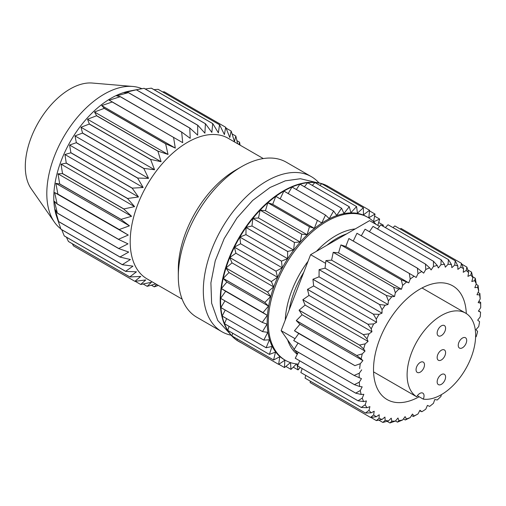 <?xml version="1.0" encoding="UTF-8"?>
<svg xmlns="http://www.w3.org/2000/svg" width="506" height="506" viewBox="0 0 506 506"><rect width="100%" height="100%" fill="white"/><g stroke="black" fill="none" stroke-linecap="round" stroke-linejoin="round"><path stroke-width="0.76" d="M417.374 395.736L423.263 399.133A5.971 3.447 120 0 0 422.807 393.124A5.971 3.447 120 0 0 419.822 393.421A5.971 3.447 120 0 0 416.71 396.799L373.561 371.885M462.471 347.78A5.971 3.447 120 0 0 466.368 342.518A5.971 3.447 120 0 0 465.457 337.736A5.971 3.447 120 0 0 462.471 338.033A5.971 3.447 120 0 0 458.569 343.296A5.971 3.447 120 0 0 459.486 348.077A5.971 3.447 120 0 0 462.471 347.78M441.371 335.598A5.971 3.447 120 0 0 445.267 330.336A5.971 3.447 120 0 0 444.357 325.554A5.971 3.447 120 0 0 441.371 325.851A5.971 3.447 120 0 0 437.475 331.114A5.971 3.447 120 0 0 438.386 335.895A5.971 3.447 120 0 0 441.371 335.598M420.271 372.144A5.971 3.447 120 0 0 424.173 366.882A5.971 3.447 120 0 0 423.256 362.1A5.971 3.447 120 0 0 420.271 362.397A5.971 3.447 120 0 0 416.375 367.653A5.971 3.447 120 0 0 417.292 372.435A5.971 3.447 120 0 0 420.271 372.144M441.371 384.326A5.971 3.447 120 0 0 445.267 379.064A5.971 3.447 120 0 0 444.357 374.282A5.971 3.447 120 0 0 441.371 374.579A5.971 3.447 120 0 0 437.475 379.835A5.971 3.447 120 0 0 438.386 384.617A5.971 3.447 120 0 0 441.371 384.326M441.371 359.962A5.971 3.447 120 0 0 445.267 354.7A5.971 3.447 120 0 0 444.357 349.918A5.971 3.447 120 0 0 441.371 350.215A5.971 3.447 120 0 0 437.475 355.471A5.971 3.447 120 0 0 438.386 360.259A5.971 3.447 120 0 0 441.371 359.962M423.263 399.133A48.456 27.975 120 0 0 441.371 394.655A48.456 27.975 120 0 0 473.028 351.955A48.456 27.975 120 0 0 465.602 313.125A48.456 27.975 120 0 0 441.371 315.523A48.456 27.975 120 0 0 409.835 357.831A48.456 27.975 120 0 0 416.71 396.799M466.304 313.556A65.647 37.899 120 0 0 452.756 285.865A65.647 37.899 120 0 0 419.936 289.116A65.647 37.899 120 0 0 377.052 346.958A65.647 37.899 120 0 0 387.115 399.563A65.647 37.899 120 0 0 419.151 396.755M298.319 364.099A82.516 47.64 -60 0 1 285.378 360.304A82.516 47.64 -60 0 1 272.728 294.182A82.516 47.64 -60 0 1 326.629 221.47A82.516 47.64 -60 0 1 367.887 217.384A82.516 47.64 -60 0 1 375.876 224.278M285.378 360.304L284.264 359.665A82.516 47.64 -60 0 1 271.614 293.543A82.516 47.64 -60 0 1 325.522 220.831A82.516 47.64 -60 0 1 366.78 216.739L367.887 217.384M58.291 221.483L56.602 216.46A81.162 46.856 -60 0 1 111.175 98.183A81.162 46.856 -60 0 1 128.935 91.181L131.775 90.612M60.948 229.205L56.824 217.055L58.664 221.647L120.042 257.08L130.39 259.521L122.325 264.644L60.948 229.205A89.467 51.656 -60 0 0 60.979 229.281L122.351 264.72L132.977 266.15L125.602 271.311L64.224 235.878A89.467 51.656 -60 0 0 64.262 235.941L125.64 271.38L136.443 271.823L129.795 276.896L68.424 241.463A89.467 51.656 -60 0 0 68.468 241.514L129.846 276.953L140.731 276.447L134.849 281.304A89.467 51.656 -60 0 0 134.906 281.342L73.528 245.91A89.467 51.656 -60 0 1 73.471 245.872L72.326 243.74M68.424 241.463L66.438 237.2M64.224 235.878L61.764 229.737M58.664 221.647A89.467 51.656 -60 0 1 58.645 221.558L55.16 209.579L57.368 213.152A89.467 51.656 -60 0 1 57.355 213.064L54.439 201.375L57.102 203.95A89.467 51.656 -60 0 1 57.102 203.855L54.68 192.584L57.874 194.19A89.467 51.656 -60 0 1 57.886 194.083L55.875 183.349L59.67 184.02A89.467 51.656 -60 0 1 59.695 183.912L58.007 173.817L62.466 173.621A89.467 51.656 -60 0 1 62.504 173.514L61.043 164.153L66.21 163.16A89.467 51.656 -60 0 1 66.254 163.046L64.926 154.507L70.846 152.799A89.467 51.656 -60 0 1 70.897 152.692L69.6 145.039L76.292 142.724A89.467 51.656 -60 0 1 76.349 142.622L74.989 135.912L82.459 133.091A89.467 51.656 -60 0 1 82.529 132.989L80.998 127.265L89.252 124.059A89.467 51.656 -60 0 1 89.328 123.964L87.525 119.245L96.551 115.773A89.467 51.656 -60 0 1 96.633 115.691L94.477 111.984L104.242 108.379A89.467 51.656 -60 0 1 104.325 108.303L101.725 105.602L112.199 101.991A89.467 51.656 -60 0 1 112.288 101.927L109.163 100.201L120.289 96.709A89.467 51.656 -60 0 1 120.333 96.684A89.467 51.656 -60 0 1 120.377 96.665L116.658 95.874L128.379 92.636A89.467 51.656 -60 0 1 128.467 92.598L124.09 92.687L136.342 89.821A89.467 51.656 -60 0 1 136.424 89.802L131.345 90.7M182.135 299.135L147.006 278.85A81.162 46.856 -60 0 1 134.564 213.817A81.162 46.856 -60 0 1 187.587 142.3A81.162 46.856 -60 0 1 228.162 138.277L263.297 158.561M120.289 96.709L181.667 132.148A89.467 51.656 -60 0 1 181.711 132.123A89.467 51.656 -60 0 1 181.749 132.098L120.377 96.665M181.667 132.148L182.723 142.673L112.288 101.927M112.199 101.991L173.577 137.423A89.467 51.656 -60 0 1 173.659 137.36M173.577 137.423L175.285 148.075L165.702 143.742L104.325 108.303M104.242 108.379L165.62 143.812A89.467 51.656 -60 0 1 165.702 143.742M165.62 143.812L168.036 154.456L158.005 151.13L96.633 115.691M96.551 115.773L157.929 151.212A89.467 51.656 -60 0 1 158.005 151.13M157.929 151.212L161.085 161.718L150.699 159.403L89.328 123.964M89.252 124.059L150.63 159.491A89.467 51.656 -60 0 1 150.699 159.403M150.63 159.491L154.558 169.731L143.906 168.428L82.529 132.989M82.459 133.091L143.837 168.523A89.467 51.656 -60 0 1 143.906 168.428M143.837 168.523L148.549 178.378L137.727 178.055L76.349 142.622M76.292 142.724L137.67 178.156A89.467 51.656 -60 0 1 137.727 178.055M137.67 178.156L143.16 187.511L132.275 188.131L70.897 152.692M70.846 152.799L132.224 188.238A89.467 51.656 -60 0 1 132.275 188.131M132.224 188.238L138.492 196.979L127.632 198.485L66.254 163.046M66.21 163.16L127.588 198.592A89.467 51.656 -60 0 1 127.632 198.485M127.588 198.592L134.602 206.625L123.875 208.946L62.504 173.514M62.466 173.621L123.843 209.06A89.467 51.656 -60 0 1 123.875 208.946M123.843 209.06L131.566 216.29L121.073 219.351L59.695 183.912M59.67 184.02L121.048 219.459A89.467 51.656 -60 0 1 121.073 219.351M121.048 219.459L129.435 225.821L119.264 229.522L57.886 194.083M57.874 194.19L119.252 229.623A89.467 51.656 -60 0 1 119.264 229.522M119.252 229.623L128.239 235.056L118.48 239.287L57.102 203.855M57.102 203.95L118.474 239.389A89.467 51.656 -60 0 1 118.48 239.287M118.474 239.389L127.999 243.848L118.733 248.497L57.355 213.064M57.368 213.152L118.739 248.591A89.467 51.656 -60 0 1 118.733 248.497M118.739 248.591L128.72 252.045L120.023 256.997L58.645 221.558M134.906 281.342L145.772 279.945L140.668 284.461L135.203 281.311M155.797 283.929L147.233 286.326A89.467 51.656 -60 0 1 147.164 286.314L151.477 282.259L140.731 284.486A89.467 51.656 -60 0 1 140.668 284.461M156.696 284.448L154.222 286.839L151.364 285.188M158.378 285.416L154.298 286.839A89.467 51.656 -60 0 1 154.222 286.839M178.302 276.295L178.302 269.47A81.162 46.856 -60 0 1 235.688 170.073L241.596 166.657A89.518 51.682 120 0 0 241.596 166.664A89.518 51.682 120 0 0 178.302 276.295A89.518 51.682 120 0 0 196.84 317.275L221.856 331.715A89.518 51.682 -60 0 1 208.137 259.989A89.518 51.682 -60 0 1 266.618 181.104A89.518 51.682 -60 0 1 311.373 176.67A89.518 51.682 -60 0 1 319.008 182.932M60.828 228.857A81.162 46.856 -60 0 1 54.401 222.115A81.162 46.856 -60 0 1 104.198 94.154A81.162 46.856 -60 0 1 132.724 86.45A81.162 46.856 -60 0 1 141.914 88.702M54.401 222.115L31.22 188.782A63.256 36.521 -60 0 1 70.03 89.043A63.256 36.521 -60 0 1 92.269 83.041L132.724 86.45M231.103 335.2A89.518 51.682 -60 0 1 221.856 331.715M328.451 186.531A89.518 51.682 120 0 0 328.255 186.417A89.518 51.682 120 0 0 283.493 190.851A89.518 51.682 120 0 0 225.018 269.73A89.518 51.682 120 0 0 238.737 341.461A89.518 51.682 120 0 0 238.933 341.575M300.197 367.426L298.072 369.911A89.518 51.682 -60 0 1 298.04 369.911L293.265 367.154M296.51 363.934L291.007 369.399A89.518 51.682 -60 0 1 290.975 369.393L285.846 366.433M290.463 362.593L284.505 367.552A89.518 51.682 -60 0 1 284.473 367.539L278.844 364.288M329.343 187.062A89.518 51.682 120 0 0 328.647 186.644A89.518 51.682 120 0 0 327.939 186.246L369.57 210.281A89.518 51.682 -60 0 0 369.544 210.268L327.913 186.233A89.518 51.682 120 0 0 321.759 183.735L363.39 207.776A89.518 51.682 -60 0 0 363.365 207.764L321.734 183.729A89.518 51.682 120 0 0 314.966 182.552L356.597 206.587A89.518 51.682 -60 0 0 356.566 206.581L314.934 182.546A89.518 51.682 120 0 0 307.661 182.704L349.292 206.739A89.518 51.682 -60 0 0 349.26 206.745L307.629 182.704A89.518 51.682 120 0 0 299.963 184.19L341.594 208.232A89.518 51.682 -60 0 0 341.556 208.238L299.925 184.203A89.518 51.682 120 0 0 292 186.999L333.631 211.034A89.518 51.682 -60 0 0 333.599 211.046L291.968 187.011A89.518 51.682 120 0 0 283.904 191.066L325.535 215.101A89.518 51.682 -60 0 0 325.522 215.113A89.518 51.682 -60 0 1 325.522 215.113L283.872 191.085A89.518 51.682 120 0 0 275.814 196.341L317.445 220.376A89.518 51.682 -60 0 0 317.407 220.401L275.776 196.36A89.518 51.682 120 0 0 267.851 202.723L309.482 226.758A89.518 51.682 -60 0 0 309.451 226.789L267.819 202.754A89.518 51.682 120 0 0 260.154 210.116L301.785 234.151A89.518 51.682 -60 0 0 301.753 234.183L260.122 210.148A89.518 51.682 120 0 0 252.842 218.396L294.473 242.431A89.518 51.682 -60 0 0 294.441 242.469L252.81 218.434A89.518 51.682 120 0 0 246.042 227.428L287.674 251.463A89.518 51.682 -60 0 0 287.648 251.507L246.017 227.466A89.518 51.682 120 0 0 239.869 237.067L281.5 261.102A89.518 51.682 -60 0 0 281.475 261.14L239.844 237.105A89.518 51.682 120 0 0 234.411 247.143L276.042 271.178A89.518 51.682 -60 0 0 276.023 271.222L234.392 247.187A89.518 51.682 120 0 0 229.768 257.503L271.399 281.538A89.518 51.682 -60 0 0 271.38 281.583L229.749 257.548A89.518 51.682 120 0 0 226.018 267.978L267.649 292.013A89.518 51.682 -60 0 0 267.636 292.057L226.005 268.022A89.518 51.682 120 0 0 223.216 278.382L264.847 302.417A89.518 51.682 -60 0 0 264.834 302.461L223.203 278.426A89.518 51.682 120 0 0 221.407 288.553L263.038 312.594A89.518 51.682 -60 0 0 263.031 312.632L221.4 288.597A89.518 51.682 120 0 0 220.622 298.331L262.253 322.366A89.518 51.682 -60 0 0 262.253 322.404L220.622 298.369A89.518 51.682 120 0 0 220.882 307.54L262.513 331.575A89.518 51.682 -60 0 0 262.519 331.613L220.888 307.578A89.518 51.682 120 0 0 222.172 316.041L263.809 340.076A89.518 51.682 -60 0 0 263.816 340.108L222.185 316.073A89.518 51.682 120 0 0 224.481 323.688L266.112 347.723A89.518 51.682 -60 0 0 266.124 347.755L224.493 323.72A89.518 51.682 120 0 0 227.763 330.361L269.394 354.396A89.518 51.682 -60 0 0 269.407 354.421L227.776 330.386A89.518 51.682 120 0 0 231.963 335.946L273.594 359.981A89.518 51.682 -60 0 0 273.613 360L231.982 335.965A89.518 51.682 120 0 0 237.023 340.348L278.654 364.383A89.518 51.682 -60 0 0 278.673 364.402L237.042 340.367A89.518 51.682 120 0 0 239.129 341.689A89.518 51.682 120 0 0 241.324 342.834M353.258 241.052L356.958 233.285A89.518 51.682 120 0 1 356.977 233.272A89.518 51.682 120 0 0 356.977 233.272L417.418 268.148A89.518 51.682 -60 0 1 417.418 268.148L423.68 273.132L425.755 269.508L425.483 264.094L365.054 229.205L361.309 235.758M297.477 353.903L294.985 350.361M294.239 349.292L281.14 330.658L310.614 254.676L369.576 220.641L379.538 226.391M419.645 410.821L421.865 411.726L419.936 410.265L418 413.959L413.364 416.52A89.518 51.682 -60 0 1 413.332 416.539L414.085 415.932L412.453 414.028L410.252 417.57L405.319 419.974A89.518 51.682 -60 0 1 405.287 419.986L406.4 418.93L405.097 416.621L402.662 419.955L397.476 422.13A89.518 51.682 -60 0 1 397.444 422.137L398.937 420.676L397.982 418L395.35 421.074L389.955 422.959A89.518 51.682 -60 0 1 389.924 422.959L391.815 421.15L391.227 418.146L388.45 420.903L382.884 422.447A89.518 51.682 -60 0 1 382.859 422.44L385.155 420.328L384.946 417.052L382.062 419.449L376.388 420.6A89.518 51.682 -60 0 1 376.356 420.587L379.07 418.234L379.234 414.737L376.293 416.735L370.556 417.45L310.127 382.561A89.518 51.682 120 0 1 310.108 382.542L310.305 381.182M411.536 415.502L413.332 416.539M403.427 418.911L405.287 419.986M395.433 420.973L397.444 422.137M387.046 421.296L389.924 422.959M378.823 420.113L382.859 422.44M370.86 417.412L376.356 420.587M310.108 382.542L370.531 417.431L373.656 414.901L374.193 411.239L371.246 412.801L365.496 413.048L305.074 378.159A89.518 51.682 120 0 1 305.048 378.14L305.713 375.382M305.048 378.14L365.477 413.029L369 410.379L369.905 406.615L366.995 407.722L361.29 407.469L300.868 372.58A89.518 51.682 120 0 1 300.849 372.555L302.171 368.564M300.849 372.555L361.278 407.444L365.18 404.749L366.439 400.942L363.618 401.574L358.008 400.803L297.579 365.914A89.518 51.682 120 0 1 297.566 365.882L299.691 360.822M297.566 365.882L357.995 400.771L362.258 398.102L363.852 394.313L361.164 394.459L355.699 393.162L295.27 358.273A89.518 51.682 120 0 1 295.264 358.235L298.306 352.277M295.264 358.235L355.686 393.124L360.285 390.543L362.182 386.837L359.671 386.495L354.402 384.661L293.973 349.772A89.518 51.682 120 0 1 293.967 349.735L298.034 343.062M293.967 349.735L354.396 384.623L359.292 382.201L361.461 378.633L354.137 375.452L293.708 340.563A89.518 51.682 120 0 1 293.714 340.525L298.742 333.498L294.486 330.797L354.915 365.68A89.518 51.682 -60 0 1 354.921 365.642L360.291 363.713L362.897 360.607L361.151 358.868L356.717 355.509L296.288 320.621L299.938 324.257L362.897 360.607M298.742 333.498L354.915 365.68M293.714 340.525L354.137 375.414L359.298 373.207L361.701 369.848M354.921 365.642L294.492 330.753L299.938 324.257M356.717 355.509A89.518 51.682 -60 0 1 356.73 355.465L296.301 320.576L302.076 314.732L299.09 310.216L359.519 345.105A89.518 51.682 -60 0 1 359.532 345.06L365.193 343.859L368.064 341.411L366.983 338.868L363.264 334.637L302.841 299.748L305.105 305.061L368.064 341.411M302.076 314.732L365.035 351.082L363.605 348.919L359.519 345.105M356.73 355.465L362.271 353.877L365.035 351.082M359.532 345.06L299.103 310.172L305.105 305.061M363.264 334.637A89.518 51.682 -60 0 1 363.283 334.592L302.854 299.704L308.995 295.415L307.477 289.388L367.906 324.27A89.518 51.682 -60 0 1 367.925 324.232L373.675 323.922L376.628 322.297L376.274 319.122L373.358 314.188L312.929 279.306L313.669 285.953L376.628 322.297M308.995 295.415L371.954 331.765L371.227 328.881L367.906 324.27M363.283 334.592L369.019 333.815L371.954 331.765M367.925 324.232L307.496 289.343L313.669 285.953M373.358 314.188A89.518 51.682 -60 0 1 373.384 314.15L312.955 279.261L319.052 276.82L319.103 269.666L379.532 304.555A89.518 51.682 -60 0 1 379.557 304.511L385.186 305.219L388.02 304.523L388.418 300.912L386.325 295.517L325.902 260.628L325.061 268.174L388.02 304.523M319.052 276.82L382.011 313.17L382.036 309.748L379.532 304.555M373.384 314.15L379.095 314.34L382.011 313.17M379.557 304.511L319.128 269.628L325.061 268.174M386.325 295.517A89.518 51.682 -60 0 1 386.356 295.479L325.927 260.59L331.594 260.154L333.207 252.349L393.636 287.231A89.518 51.682 -60 0 1 393.668 287.199L398.962 288.964L401.498 289.242L402.631 285.441L401.334 279.837L340.905 244.948L338.539 252.892L401.498 289.242M331.594 260.154L394.553 296.503L395.325 292.765L393.636 287.231M386.356 295.479L391.84 296.712L394.553 296.503M393.668 287.199L333.239 252.311L338.539 252.892M401.334 279.837A89.518 51.682 -60 0 1 401.366 279.805L340.936 244.917L345.794 246.511L348.862 238.56L409.291 273.449A89.518 51.682 -60 0 1 409.329 273.423L416.185 277.459L417.969 273.714L417.387 268.174L356.958 233.285M345.794 246.511L408.753 282.86L410.221 279.059L409.291 273.449M401.366 279.805L408.753 282.86M348.862 238.56A89.518 51.682 120 0 1 348.9 238.535L409.329 273.423M369.437 231.704L373.017 226.397L433.44 261.286A89.518 51.682 -60 0 1 433.478 261.279L437.241 265.46L438.367 267.959L440.909 264.752L441.143 259.793L380.714 224.904L377.501 228.959M365.054 229.205A89.518 51.682 120 0 1 365.085 229.193L425.514 264.081L429.651 267.838L431.118 269.951L433.44 266.504L433.44 261.286M373.017 226.397A89.518 51.682 120 0 1 373.048 226.391L433.478 261.279M385.389 227.58L388.02 224.746L448.449 259.635A89.518 51.682 -60 0 1 448.48 259.635L451.447 264.524L451.852 267.668L454.685 265.087L455.248 260.811L394.819 225.929L392.985 227.592M380.714 224.904A89.518 51.682 120 0 1 380.746 224.898L441.175 259.787L444.546 264.347L445.318 267.193L448.025 264.277L448.449 259.635M388.02 224.746A89.518 51.682 120 0 1 388.051 224.746L448.48 259.635M400.208 229.028L400.999 228.427L461.428 263.316A89.518 51.682 -60 0 1 461.453 263.329L463.597 268.705L463.243 272.291L466.197 270.508L466.88 267.098L461.782 264.157M394.819 225.929A89.518 51.682 120 0 1 394.851 225.935L455.273 260.824L457.835 265.985L457.86 269.382L460.776 267.181L461.428 263.316M400.999 228.427A89.518 51.682 120 0 1 401.024 228.44L461.453 263.329M466.88 267.098A89.518 51.682 -60 0 1 466.899 267.117L468.645 272.639L467.917 276.365L470.852 275.024L471.522 272.101L467.803 269.951M471.522 272.101A89.518 51.682 -60 0 1 471.541 272.12L472.889 277.724L471.801 281.519L474.679 280.647L475.273 278.237L472.648 276.719M475.273 278.237A89.518 51.682 -60 0 1 475.292 278.262L476.266 283.879L474.837 287.686L477.601 287.294L478.081 285.403L476.114 284.271M478.081 285.403A89.518 51.682 -60 0 1 478.088 285.435L478.714 290.994L476.968 294.751L479.574 294.846L479.884 293.493L478.05 292.43M479.884 293.493A89.518 51.682 -60 0 1 479.89 293.524L480.2 298.964L478.164 302.607L480.573 303.189L480.668 302.36L478.878 301.329M480.668 302.36A89.518 51.682 -60 0 1 480.668 302.405L480.7 307.648L478.404 311.12L480.573 312.177L478.6 310.829M480.7 307.648A85.938 49.613 120 0 0 480.7 307.629L480.7 307.623A85.938 49.613 120 0 0 480.573 303.189M480.573 312.177A85.938 49.613 120 0 1 480.2 316.908L477.689 320.153L479.58 321.671A85.938 49.613 120 0 1 478.708 326.598L476.019 329.551L477.607 331.506A85.938 49.613 120 0 1 476.254 336.547L475.602 337.154M441.384 394.648L440.935 396.432A85.938 49.613 120 0 1 437.209 400.012L434.774 399.487L433.471 403.301A85.938 49.613 120 0 1 429.619 406.394L427.418 405.388L425.786 409.177A85.938 49.613 120 0 1 421.865 411.726M373.536 221.691L375.016 214.07A89.518 51.682 -60 0 0 374.997 214.051L369.507 210.882M377.843 225.41L379.658 219.073A89.518 51.682 -60 0 0 379.639 219.054L374.611 216.151M383.029 226.22L383.409 225.214A89.518 51.682 -60 0 0 383.39 225.189L378.684 222.469M296.877 363.978L298.04 369.911M290.533 362.619L290.975 369.393M278.673 364.402L284.821 360.228L284.473 367.539M273.613 360L279.78 356.73L278.654 364.383M237.023 340.348L237.219 338.988M269.407 354.421L275.492 352.106L273.594 359.981M231.963 335.946L232.627 333.188M266.124 347.755L272.026 346.433L269.394 354.396M227.763 330.361L229.079 326.37M263.816 340.108L269.439 339.804L266.112 347.723M224.481 323.688L226.606 318.628M262.519 331.613L267.769 332.328L263.809 340.076M222.172 316.041L225.221 310.083M262.253 322.404L267.048 324.125L262.513 331.575M220.882 307.54L224.949 300.861M220.622 298.331L225.657 291.298L267.288 315.333L262.253 322.366M263.031 312.632L267.288 315.333M225.657 291.298L221.4 288.597M221.407 288.553L226.852 282.063L268.484 306.098L263.038 312.594M264.834 302.461L268.484 306.098M226.852 282.063L223.203 278.426M223.216 278.382L228.984 272.532L270.615 296.567L264.847 302.417M267.636 292.057L270.615 296.567M228.984 272.532L226.005 268.022M226.018 267.978L232.02 262.867L273.651 286.902L267.649 292.013M271.38 281.583L273.651 286.902M232.02 262.867L229.749 257.548M229.768 257.503L235.91 253.221L277.541 277.256L271.399 281.538M276.023 271.222L277.541 277.256M235.91 253.221L234.392 247.187M234.411 247.143L240.584 243.753L282.215 267.788L276.042 271.178M281.475 261.14L282.215 267.788M240.584 243.753L239.844 237.105M239.869 237.067L245.967 234.626L287.598 258.661L281.5 261.102M287.648 251.507L287.598 258.661M245.967 234.626L246.017 227.466M246.042 227.428L251.975 225.98L293.606 250.015L287.674 251.463M294.441 242.469L293.606 250.015M251.975 225.98L252.81 218.434M252.842 218.396L258.503 217.959L300.134 241.994L294.473 242.431M301.753 234.183L300.134 241.994M258.503 217.959L260.122 210.148M260.154 210.116L265.454 210.698L307.085 234.733L301.785 234.151M309.451 226.789L307.085 234.733M265.454 210.698L267.819 202.754M267.851 202.723L272.709 204.316L314.34 228.351L309.482 226.758M317.407 220.401L314.34 228.351M272.709 204.316L275.776 196.36M325.503 215.12L321.772 222.95L317.445 220.376M280.172 198.852L283.872 191.085M333.599 211.046L329.267 218.624L325.535 215.101M288.224 193.558L291.968 187.011M341.556 208.238L336.705 215.436L333.631 211.034M296.352 189.51L299.925 184.203M349.26 206.745L343.953 213.45L341.594 208.232M304.416 186.765L307.629 182.704M356.566 206.581L350.905 212.684L349.292 206.739M312.303 185.386L314.934 182.546M363.365 207.764L357.432 213.159L356.597 206.587M319.9 185.398L321.734 183.729M369.544 210.268L363.441 214.867L363.39 207.776M327.116 186.828L327.913 186.233M374.997 214.051L368.83 217.782L369.57 210.281M379.639 219.054L373.637 221.792M383.39 225.189L381.986 225.613M311.373 176.67L286.352 162.23A89.518 51.682 120 0 0 241.596 166.657L235.688 170.073M240.091 145.165L239.578 142.237A89.467 51.656 -60 0 0 239.54 142.167L238.958 144.514M237.662 143.761L235.834 136.101A89.467 51.656 -60 0 0 235.79 136.038L234.455 141.572L231.198 131.092A89.467 51.656 -60 0 0 231.147 131.048L229.781 137.505L225.752 127.303L164.374 91.871A89.467 51.656 -60 0 0 164.311 91.833L225.689 127.272A89.467 51.656 -60 0 1 225.752 127.303M225.689 127.272L224.392 134.59L219.585 124.792L158.207 89.36A89.467 51.656 -60 0 0 158.138 89.341L219.515 124.773A89.467 51.656 -60 0 1 219.585 124.792M219.515 124.773L218.383 132.882L212.792 123.603L151.414 88.164A89.467 51.656 -60 0 0 151.338 88.164L212.716 123.597A89.467 51.656 -60 0 1 212.792 123.603M212.716 123.597L211.856 132.408L205.487 123.749L144.115 88.316A89.467 51.656 -60 0 0 144.033 88.322L205.411 123.761A89.467 51.656 -60 0 1 205.487 123.749M205.411 123.761L204.905 133.167L197.795 125.235L136.424 89.802M136.342 89.821L197.713 125.26A89.467 51.656 -60 0 1 197.795 125.235M197.713 125.26L197.656 135.159L189.839 128.031L128.467 92.598M128.379 92.636L189.756 128.069A89.467 51.656 -60 0 1 189.839 128.031M189.756 128.069L190.218 138.347L181.749 132.098M132.812 90.41L144.033 88.322M145.228 88.961L151.338 88.164M153.976 89.644L158.138 89.341M162.54 91.858L164.311 91.833M236.934 140.662L239.54 142.167M232.09 133.907L235.79 136.038M226.081 128.126L231.147 131.048M134.849 281.304L73.471 245.872M147.164 286.314L143.154 284.005M101.725 105.602L175.285 148.075M94.477 111.984L168.036 154.456M87.525 119.245L161.085 161.718M80.998 127.265L154.558 169.731M74.989 135.912L148.549 178.378M69.6 145.039L143.16 187.511M64.926 154.507L138.492 196.979M61.043 164.153L134.602 206.625M58.007 173.817L131.566 216.29M55.875 183.349L129.435 225.821M54.68 192.584L128.239 235.056M414.085 415.932A85.938 49.613 120 0 0 418 413.959M406.4 418.93A85.938 49.613 120 0 0 410.252 417.57M398.937 420.676A85.938 49.613 120 0 0 402.662 419.955M391.815 421.15A85.938 49.613 120 0 0 395.35 421.074M385.155 420.328A85.938 49.613 120 0 0 388.45 420.903M379.07 418.234A85.938 49.613 120 0 0 382.062 419.449M373.656 414.901A85.938 49.613 120 0 0 376.293 416.735M369 410.379A85.938 49.613 120 0 0 371.246 412.801M365.18 404.749A85.938 49.613 120 0 0 366.995 407.722M362.258 398.102A85.938 49.613 120 0 0 363.618 401.574M360.285 390.543A85.938 49.613 120 0 0 361.164 394.459M359.292 382.201A85.938 49.613 120 0 0 359.671 386.495M359.298 373.207A85.938 49.613 120 0 0 359.171 377.811M360.291 363.713A85.938 49.613 120 0 0 359.665 368.551M362.271 353.877A85.938 49.613 120 0 0 361.151 358.868M365.193 343.859A85.938 49.613 120 0 0 363.605 348.919M369.019 333.815A85.938 49.613 120 0 0 366.983 338.868M373.675 323.922A85.938 49.613 120 0 0 371.227 328.881M379.095 314.34A85.938 49.613 120 0 0 376.274 319.122M385.186 305.219A85.938 49.613 120 0 0 382.036 309.748M391.84 296.712A85.938 49.613 120 0 0 388.418 300.912M398.962 288.964A85.938 49.613 120 0 0 395.325 292.765M406.432 282.101A85.938 49.613 120 0 0 402.631 285.441M414.117 276.225A85.938 49.613 120 0 0 410.221 279.059M421.896 271.45A85.938 49.613 120 0 0 417.969 273.714M429.651 267.838A85.938 49.613 120 0 0 425.755 269.508M437.241 265.46A85.938 49.613 120 0 0 433.44 266.504M444.546 264.347A85.938 49.613 120 0 0 440.909 264.752M451.447 264.524A85.938 49.613 120 0 0 448.025 264.277M457.835 265.985A85.938 49.613 120 0 0 454.685 265.087M463.597 268.705A85.938 49.613 120 0 0 460.776 267.181M468.645 272.639A85.938 49.613 120 0 0 466.197 270.508M472.889 277.724A85.938 49.613 120 0 0 470.852 275.024M476.266 283.879A85.938 49.613 120 0 0 474.679 280.647M478.714 290.994A85.938 49.613 120 0 0 477.601 287.294M480.2 298.964A85.938 49.613 120 0 0 479.574 294.846M325.598 263.329L310.614 254.676M295.036 338.678L281.14 330.658M346.61 233.898A68.873 39.765 120 0 0 336.718 238.434A68.873 39.765 120 0 0 326.832 245.315M303.809 272.215A68.873 39.765 120 0 0 289.179 309.931M297.269 354.314A71.612 41.347 -60 0 1 287.604 339.855M285.257 320.032A71.612 41.347 -60 0 1 308.059 261.267M316.433 251.324A71.612 41.347 -60 0 1 335.82 235.676A71.612 41.347 -60 0 1 355.199 228.94M316.332 182.495L300.431 178.732L285.302 180.838L270.059 187.479L252.633 200.471L236.966 217.978L224.171 238.636L215.24 260.824L210.901 282.86L211.628 303.208L217.751 320.5L229.382 333.1M238.737 341.461L239.129 341.689M328.255 186.417L328.647 186.644M465.602 313.125L422.023 287.965"/></g></svg>
